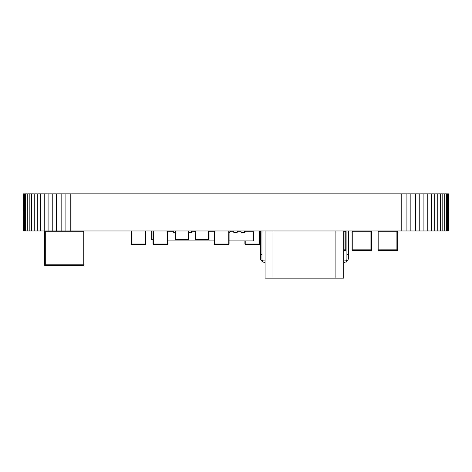 <?xml version="1.0" encoding="UTF-8"?>
<svg xmlns="http://www.w3.org/2000/svg" width="472" height="472" viewBox="0 0 472 472"><rect width="100%" height="100%" fill="white"/><g stroke="black" fill="none" stroke-linecap="round" stroke-linejoin="round"><path stroke-width="0.71" d="M448.164 193.833L448.4 230.967L448.4 193.833L401.2 193.833L401.2 230.967L23.6 230.967L23.6 193.833L23.836 230.967M401.2 193.833L70.8 193.833L70.8 230.967M406.103 193.833L406.103 230.967L401.2 230.967M70.8 193.833L65.897 193.833L65.897 230.967M410.852 193.833L410.852 230.967L406.103 230.967M65.897 193.833L61.148 193.833L61.148 230.967M415.413 193.833L415.413 230.967L410.852 230.967M61.148 193.833L56.587 193.833L56.587 230.967M419.773 193.833L419.773 230.967L415.413 230.967M56.587 193.833L52.227 193.833L52.227 230.967M423.909 193.833L423.909 230.967L419.773 230.967M52.227 193.833L48.091 193.833L48.091 230.967M427.803 193.833L427.803 230.967L423.909 230.967M48.091 193.833L44.197 193.833L44.197 230.967M431.426 193.833L431.426 230.967L427.803 230.967M44.197 193.833L40.574 193.833L40.574 230.967M434.753 193.833L434.753 230.967L431.426 230.967M40.574 193.833L37.247 193.833L37.247 230.967M437.78 193.833L437.78 230.967L434.753 230.967M37.247 193.833L34.22 193.833L34.22 230.967M440.464 193.833L440.464 230.967L437.78 230.967M34.22 193.833L31.535 193.833L31.535 230.967M442.801 193.833L442.801 230.967L440.464 230.967M31.535 193.833L29.199 193.833L29.199 230.967M444.76 193.833L444.76 230.967L442.801 230.967M29.199 193.833L27.24 193.833L27.24 230.967M446.317 193.833L446.317 230.967L444.76 230.967M27.24 193.833L25.683 193.833L25.683 230.967M447.462 193.833L447.462 230.967L446.317 230.967M25.683 193.833L24.538 193.833L24.538 230.967M448.164 230.967L447.462 230.967M24.538 193.833L23.836 193.833M244.372 231.752L253.552 231.752L253.552 240.879L229.091 240.879M214.146 240.879L167.938 240.879M167.938 231.752L173.725 231.752M191.526 231.752L195.42 231.752M208.323 231.752L209.049 231.752L209.049 240.879M241.033 231.752L237.139 231.752M233.805 231.752L229.911 231.752M214.146 231.752L209.049 231.752L209.049 230.967M229.911 230.967L229.911 232.543L229.091 232.543M237.139 230.967L237.139 232.543L233.805 232.543L233.805 230.967M244.372 230.967L244.372 232.543L241.033 232.543L241.033 230.967M173.725 230.967L173.725 232.543L175.755 232.543M188.346 232.543L191.526 232.543L191.526 230.967M195.42 230.967L195.42 232.543L195.738 232.543M396.905 230.967A0.785 0.785 0 0 1 397.689 231.752L378.809 231.752L378.809 250.632A0.785 0.785 0 0 1 378.025 249.847A0.785 0.785 0 0 0 378.809 250.632L396.905 250.632A0.785 0.785 0 0 0 397.689 249.847L397.689 231.752A0.785 0.785 0 0 0 396.905 230.967L396.905 250.632A0.785 0.785 0 0 0 397.689 249.847L378.025 249.847L378.025 231.752L378.809 231.752L378.809 230.967A0.785 0.785 0 0 0 378.025 231.752A0.785 0.785 0 0 1 378.809 230.967M370.927 230.967A0.785 0.785 0 0 1 371.718 231.752L352.838 231.752L352.838 250.632A0.785 0.785 0 0 1 352.047 249.847A0.785 0.785 0 0 0 352.838 250.632L370.927 250.632A0.785 0.785 0 0 0 371.718 249.847L371.718 231.752A0.785 0.785 0 0 0 370.927 230.967L370.927 250.632A0.785 0.785 0 0 0 371.718 249.847L352.047 249.847L352.047 231.752L352.838 231.752L352.838 230.967A0.785 0.785 0 0 0 352.047 231.752A0.785 0.785 0 0 1 352.838 230.967M344.955 230.967A0.785 0.785 0 0 1 345.74 231.752A0.785 0.785 0 0 0 344.955 230.967L344.955 231.752L345.74 231.752L345.74 249.847A0.785 0.785 0 0 1 344.955 250.632A0.785 0.785 0 0 0 345.74 249.847L344.955 249.847L344.955 250.632L343.769 250.632M45.282 265.583L45.282 264.792L44.492 264.792A0.785 0.785 0 0 0 45.282 265.583L83.042 265.583A0.785 0.785 0 0 0 83.827 264.792L83.827 231.752A0.785 0.785 0 0 0 83.042 230.967L83.042 231.752L83.827 231.752M83.827 264.792L45.282 264.792L45.282 230.967A0.785 0.785 0 0 0 44.492 231.752L83.042 231.752L83.042 265.583M44.492 264.792L44.492 231.752M265.099 230.967L265.099 278.167L343.769 278.167L343.769 230.967L343.769 278.167M345.339 260.863A1.575 1.575 0 0 0 346.914 259.287A1.575 1.575 0 0 1 345.339 260.863L343.769 260.863M343.769 262.432A4.72 4.72 0 0 0 348.489 257.712L348.489 254.567L346.914 254.567L346.914 259.287M265.099 262.432A4.72 4.72 0 0 1 260.379 257.712L260.379 254.567L261.954 254.567L261.954 230.967M265.099 260.863L263.529 260.863A1.575 1.575 0 0 1 261.954 259.287L261.954 254.567M263.529 260.863A1.575 1.575 0 0 1 261.954 259.287M348.489 230.967L348.489 254.567M346.914 230.967L346.914 254.567M260.379 230.967L260.379 254.567M208.323 230.967L208.323 239.623L195.738 239.623L195.738 230.967M198.918 239.623L204.712 239.623M175.755 230.967L175.755 239.623L188.346 239.623L188.346 230.967M179.372 239.623L185.16 239.623M214.146 230.967L214.146 244.03L214.146 230.967M229.091 230.967L229.091 244.03A0.313 0.313 0 0 1 228.784 244.343L214.459 244.343A0.313 0.313 0 0 1 214.146 244.03A0.313 0.313 0 0 0 214.459 244.343A0.313 0.313 0 0 1 214.146 244.03A0.313 0.313 0 0 0 214.459 244.343L214.459 244.03L228.784 244.03L228.784 230.967M228.784 244.343A0.313 0.313 0 0 0 229.091 244.03L228.784 244.343A0.313 0.313 0 0 0 229.091 244.03M259.854 230.967L259.854 244.03A0.313 0.313 0 0 1 259.541 244.343L245.216 244.343A0.313 0.313 0 0 1 244.903 244.03L244.903 240.879M244.903 231.752L244.903 230.967M167.938 230.967L167.938 244.03A0.313 0.313 0 0 1 167.625 244.343L153.3 244.343A0.313 0.313 0 0 1 152.993 244.03L152.993 230.967M153.3 230.967L153.3 244.343A0.313 0.313 0 0 1 152.993 244.03L167.625 244.03L167.625 230.967M167.938 244.03A0.313 0.313 0 0 1 167.625 244.343L167.938 244.03A0.313 0.313 0 0 1 167.625 244.343M145.96 230.967L145.96 244.03A0.313 0.313 0 0 1 145.647 244.343L131.322 244.343A0.313 0.313 0 0 1 131.01 244.03L131.01 230.967M152.993 239.623L151.778 239.623L151.778 230.967M230.466 230.967L230.466 231.752M237.699 230.967L237.699 231.752M194.865 230.967L194.865 231.752M343.769 231.752L344.955 231.752L344.955 249.847L343.769 249.847M335.899 278.167L335.899 230.967M272.969 230.967L272.969 278.167M214.459 230.967L214.459 244.03L214.146 244.03A0.313 0.313 0 0 0 214.459 244.343M245.216 240.879L245.216 244.03L259.541 244.03L259.541 230.967M245.216 230.967L245.216 231.752M245.216 244.343L244.903 244.03M259.854 244.03L259.541 244.343M153.3 244.343A0.313 0.313 0 0 1 152.993 244.03M131.322 230.967L131.322 244.03L145.647 244.03L145.647 230.967M131.322 244.343L131.01 244.03M145.96 244.03L145.647 244.343"/></g></svg>
